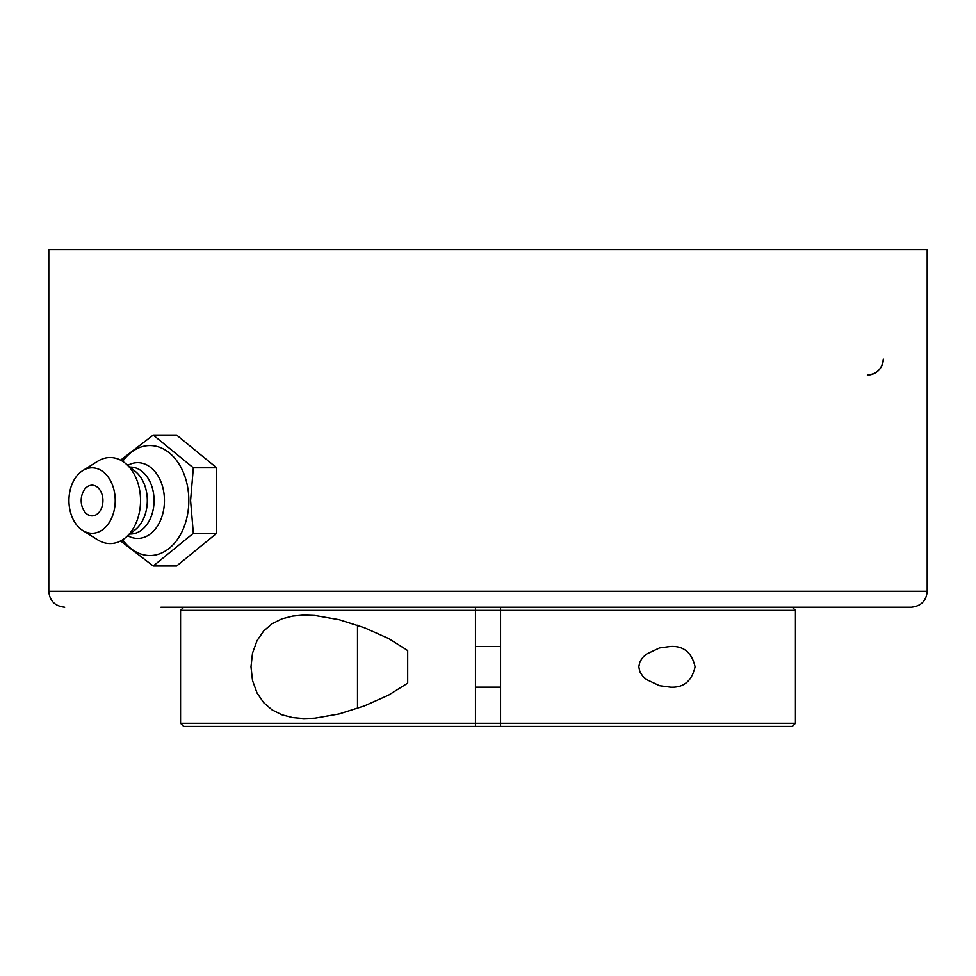 <?xml version="1.0" encoding="UTF-8"?>
<svg xmlns="http://www.w3.org/2000/svg" width="976" height="976" viewBox="0 0 976 976"><rect width="100%" height="100%" fill="white"/><g stroke="black" fill="none" stroke-linecap="round" stroke-linejoin="round"><path stroke-width="1.46" d="M488 607.206L815.058 607.206M160.942 607.206L911.267 607.206C921.027 606.181 926.346 600.862 927.2 591.273L48.8 591.273L48.8 249.575L927.2 249.575L927.2 591.273M883.28 359.131A15.933 15.933 0 0 1 867.347 375.065C877.009 374.101 882.316 368.782 883.28 359.131M120.585 540.948L153.232 566.019L193.333 533.286L190.576 500.554L193.333 467.809L153.232 435.076L120.585 460.147M153.232 435.076L176.607 435.076L216.696 467.809L216.696 533.286L176.607 566.019L153.232 566.019M216.696 533.286L193.333 533.286M216.696 467.809L193.333 467.809M122.671 461.355A54.998 38.881 90 0 1 164.968 449.826A54.998 38.881 90 0 1 188.819 500.554A54.998 38.881 90 0 1 164.968 551.269A54.998 38.881 90 0 1 122.671 539.752M92.086 485.218A15.335 10.846 90 0 1 102.773 497.906A15.335 10.846 90 0 1 95.77 514.974A15.335 10.846 90 0 1 82.679 508.179A20.301 20.301 0 0 1 82.679 492.917A15.335 10.846 90 0 1 92.086 485.218M127.832 465.32A37.869 26.779 90 0 1 164.444 500.554A37.869 26.779 90 0 1 127.832 535.775M129.979 467.077L130.406 467.077A33.465 23.668 90 0 1 154.062 500.554A33.465 23.668 90 0 1 130.406 534.018L129.979 534.018M82.74 470.615L97.82 461.184A43.029 30.427 90 0 1 125.331 463.283L135.469 471.567A33.465 23.668 90 0 1 147.303 500.554A33.465 23.668 90 0 1 135.469 529.529L125.331 537.813A43.029 30.427 90 0 1 97.82 539.911L82.74 530.48A32.733 23.143 90 0 1 68.942 500.554A32.733 23.143 90 0 1 82.74 470.615A32.733 23.143 90 0 1 115.229 500.554A32.733 23.143 90 0 1 82.74 530.48M125.331 463.283A43.029 30.427 90 0 1 140.544 500.554A43.029 30.427 90 0 1 125.331 537.813M180.56 723.289L183.695 726.425L475.446 726.425L475.446 610.354L500.554 610.354L500.554 726.425L792.305 726.425L795.44 723.289L180.56 723.289L180.56 610.354L475.446 610.354L475.446 607.206M500.554 607.206L500.554 610.354L795.44 610.354L795.44 723.289M638.792 666.815L639.914 661.789L642.757 657.47L646.454 654.103L659.471 647.954L670.28 646.478C683.529 645.673 691.801 652.456 695.083 666.815C691.801 681.187 683.529 687.97 670.28 687.153L659.471 685.689L646.454 679.528L642.757 676.161L639.914 671.854L638.792 666.815M475.446 726.425L500.554 726.425M407.687 650.687L407.687 682.944L406.577 683.847L388.594 695.107L364.414 705.904L339.16 713.932L314.858 718.177L303.634 718.556L292.532 717.555L281.783 714.749L272.011 709.833L263.691 702.671L257.017 692.948L252.516 680.492L250.991 666.815L252.516 653.139L257.017 640.683L263.691 630.96L272.011 623.798L281.783 618.894L292.532 616.088L303.634 615.075L314.858 615.466L339.16 619.699L364.414 627.727L388.594 638.524L406.577 649.796L407.687 650.687L407.687 682.944M357.497 625.201L357.497 708.43M475.446 706.661L475.446 705.441M475.446 701.329L475.446 691.02M475.446 687.153L500.554 687.153L500.554 700.768M500.554 701.329L500.554 707.429M48.8 591.273C49.654 600.862 54.973 606.181 64.733 607.206M183.695 607.206L180.56 610.354M792.305 607.206L795.44 610.354M475.446 646.478L500.554 646.478"/></g></svg>
